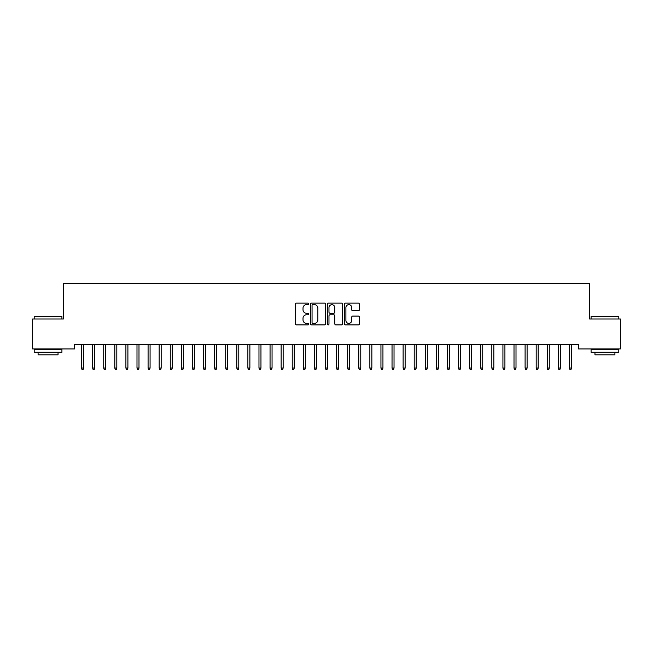 <?xml version="1.0" encoding="UTF-8"?>
<svg xmlns="http://www.w3.org/2000/svg" width="653" height="653" viewBox="0 0 653 653"><rect width="100%" height="100%" fill="white"/><g stroke="black" fill="none" stroke-linecap="round" stroke-linejoin="round"><path stroke-width="0.98" d="M308.755 303.89A0.759 0.759 0 0 0 307.996 303.131L296.429 303.131A1.086 1.086 0 0 0 295.344 304.216L295.344 323.806A1.086 1.086 0 0 0 296.429 324.9L307.996 324.9A0.759 0.759 0 0 0 308.755 324.133A0.759 0.759 0 0 0 307.996 323.374L306.502 323.374A3.485 3.485 0 0 1 303.016 319.888L303.016 318.256A3.485 3.485 0 0 1 306.502 314.779L307.996 314.779A0.759 0.759 0 0 0 308.755 314.011A0.759 0.759 0 0 0 307.996 313.252L306.502 313.252A3.485 3.485 0 0 1 303.016 309.767L303.016 308.134A3.485 3.485 0 0 1 306.502 304.657L307.996 304.657A0.759 0.759 0 0 0 308.755 303.89M358.309 310.804A1.086 1.086 0 0 0 359.395 309.718L359.395 304.216A1.086 1.086 0 0 0 358.309 303.131L345.47 303.131A1.086 1.086 0 0 0 344.376 304.216L344.376 323.806A1.086 1.086 0 0 0 345.47 324.9L358.309 324.9A1.086 1.086 0 0 0 359.395 323.806L359.395 317.17A1.086 1.086 0 0 0 358.309 316.085L352.816 316.085A1.086 1.086 0 0 0 351.722 317.17L351.722 320.46A2.914 2.914 0 0 1 348.816 323.374A2.914 2.914 0 0 1 345.902 320.46L345.902 307.563A2.914 2.914 0 0 1 348.816 304.657A2.914 2.914 0 0 1 351.722 307.563L351.722 309.718A1.086 1.086 0 0 0 352.816 310.804L358.309 310.804M578.542 344.506L74.458 344.506L74.458 348.947L32.65 348.947L32.65 319.007L63.365 319.007L63.365 283.516L589.635 283.516L589.635 319.007L620.35 319.007L620.35 348.947L578.542 348.947L578.542 344.506M325.545 304.216A1.086 1.086 0 0 0 324.459 303.131L311.62 303.131A1.086 1.086 0 0 0 310.526 304.216L310.526 323.806A1.086 1.086 0 0 0 311.62 324.9L324.459 324.9A1.086 1.086 0 0 0 325.545 323.806L325.545 304.216M328.541 303.131L341.38 303.131A1.086 1.086 0 0 1 342.474 304.216L342.474 323.806A1.086 1.086 0 0 1 341.38 324.9L335.887 324.9A1.086 1.086 0 0 1 334.801 323.806L334.801 315.864A1.086 1.086 0 0 0 333.707 314.779L330.067 314.779A1.086 1.086 0 0 0 328.973 315.864L328.973 324.133A0.759 0.759 0 0 1 328.214 324.9A0.759 0.759 0 0 1 327.455 324.133L327.455 304.216A1.086 1.086 0 0 1 328.541 303.131M312.811 304.657A0.759 0.759 0 0 0 312.052 305.416L312.052 322.615A0.759 0.759 0 0 0 312.811 323.374L314.395 323.374A3.485 3.485 0 0 0 317.872 319.888L317.872 308.134A3.485 3.485 0 0 0 314.395 304.657L312.811 304.657M334.801 307.62A2.914 2.914 0 0 0 331.887 304.706A2.914 2.914 0 0 0 328.973 307.62L328.973 312.167A1.086 1.086 0 0 0 330.067 313.252L333.707 313.252A1.086 1.086 0 0 0 334.801 312.167L334.801 307.62M83.543 368.039L83.102 369.484L81.992 369.484L81.552 368.039L83.543 368.039L83.543 344.506M81.552 368.039L81.552 344.506M94.636 368.039L94.195 369.484L93.085 369.484L92.636 368.039L94.636 368.039L94.636 344.506M92.636 368.039L92.636 344.506M105.721 368.039L105.28 369.484L104.17 369.484L103.729 368.039L105.721 368.039L105.721 344.506M103.729 368.039L103.729 344.506M34.201 316.566L61.921 316.566L34.201 316.566L34.201 319.007M61.921 352.269L34.201 352.269L34.201 349.502L61.921 349.502L61.921 352.269M58.044 352.269L58.044 354.824L38.086 354.824L38.086 352.269M591.079 316.566L618.799 316.566L591.079 316.566L591.079 319.007M618.799 352.269L591.079 352.269L591.079 349.502L618.799 349.502L618.799 352.269M614.914 352.269L614.914 354.824L594.956 354.824L594.956 352.269M116.814 368.039L116.373 369.484L115.263 369.484L114.814 368.039L116.814 368.039L116.814 344.506M114.814 368.039L114.814 344.506M127.898 368.039L127.457 369.484L126.347 369.484L125.907 368.039L127.898 368.039L127.898 344.506M125.907 368.039L125.907 344.506M138.991 368.039L138.55 369.484L137.44 369.484L136.991 368.039L138.991 368.039L138.991 344.506M136.991 368.039L136.991 344.506M150.076 368.039L149.635 369.484L148.525 369.484L148.084 368.039L150.076 368.039L150.076 344.506M148.084 368.039L148.084 344.506M161.169 368.039L160.728 369.484L159.618 369.484L159.169 368.039L161.169 368.039L161.169 344.506M159.169 368.039L159.169 344.506M172.253 368.039L171.812 369.484L170.702 369.484L170.262 368.039L172.253 368.039L172.253 344.506M170.262 368.039L170.262 344.506M183.346 368.039L182.905 369.484L181.795 369.484L181.346 368.039L183.346 368.039L183.346 344.506M181.346 368.039L181.346 344.506M194.431 368.039L193.99 369.484L192.88 369.484L192.439 368.039L194.431 368.039L194.431 344.506M192.439 368.039L192.439 344.506M205.524 368.039L205.083 369.484L203.973 369.484L203.524 368.039L205.524 368.039L205.524 344.506M203.524 368.039L203.524 344.506M216.608 368.039L216.167 369.484L215.057 369.484L214.617 368.039L216.608 368.039L216.608 344.506M214.617 368.039L214.617 344.506M227.701 368.039L227.26 369.484L226.15 369.484L225.701 368.039L227.701 368.039L227.701 344.506M225.701 368.039L225.701 344.506M238.786 368.039L238.345 369.484L237.235 369.484L236.794 368.039L238.786 368.039L238.786 344.506M236.794 368.039L236.794 344.506M249.879 368.039L249.43 369.484L248.328 369.484L247.879 368.039L249.879 368.039L249.879 344.506M247.879 368.039L247.879 344.506M260.963 368.039L260.523 369.484L259.412 369.484L258.972 368.039L260.963 368.039L260.963 344.506M258.972 368.039L258.972 344.506M272.056 368.039L271.607 369.484L270.505 369.484L270.056 368.039L272.056 368.039L272.056 344.506M270.056 368.039L270.056 344.506M283.141 368.039L282.7 369.484L281.59 369.484L281.149 368.039L283.141 368.039L283.141 344.506M281.149 368.039L281.149 344.506M294.234 368.039L293.785 369.484L292.683 369.484L292.234 368.039L294.234 368.039L294.234 344.506M292.234 368.039L292.234 344.506M305.318 368.039L304.878 369.484L303.767 369.484L303.327 368.039L305.318 368.039L305.318 344.506M303.327 368.039L303.327 344.506M316.411 368.039L315.962 369.484L314.86 369.484L314.411 368.039L316.411 368.039L316.411 344.506M314.411 368.039L314.411 344.506M327.496 368.039L327.055 369.484L325.945 369.484L325.504 368.039L327.496 368.039L327.496 344.506M325.504 368.039L325.504 344.506M338.589 368.039L338.14 369.484L337.038 369.484L336.589 368.039L338.589 368.039L338.589 344.506M336.589 368.039L336.589 344.506M349.673 368.039L349.233 369.484L348.122 369.484L347.682 368.039L349.673 368.039L349.673 344.506M347.682 368.039L347.682 344.506M360.766 368.039L360.317 369.484L359.215 369.484L358.766 368.039L360.766 368.039L360.766 344.506M358.766 368.039L358.766 344.506M371.851 368.039L371.41 369.484L370.3 369.484L369.859 368.039L371.851 368.039L371.851 344.506M369.859 368.039L369.859 344.506M382.944 368.039L382.495 369.484L381.393 369.484L380.944 368.039L382.944 368.039L382.944 344.506M380.944 368.039L380.944 344.506M394.028 368.039L393.588 369.484L392.477 369.484L392.037 368.039L394.028 368.039L394.028 344.506M392.037 368.039L392.037 344.506M405.121 368.039L404.672 369.484L403.57 369.484L403.121 368.039L405.121 368.039L405.121 344.506M403.121 368.039L403.121 344.506M416.206 368.039L415.765 369.484L414.655 369.484L414.214 368.039L416.206 368.039L416.206 344.506M414.214 368.039L414.214 344.506M427.299 368.039L426.85 369.484L425.74 369.484L425.299 368.039L427.299 368.039L427.299 344.506M425.299 368.039L425.299 344.506M438.383 368.039L437.943 369.484L436.833 369.484L436.392 368.039L438.383 368.039L438.383 344.506M436.392 368.039L436.392 344.506M449.476 368.039L449.027 369.484L447.917 369.484L447.476 368.039L449.476 368.039L449.476 344.506M447.476 368.039L447.476 344.506M460.561 368.039L460.12 369.484L459.01 369.484L458.569 368.039L460.561 368.039L460.561 344.506M458.569 368.039L458.569 344.506M471.654 368.039L471.205 369.484L470.095 369.484L469.654 368.039L471.654 368.039L471.654 344.506M469.654 368.039L469.654 344.506M482.738 368.039L482.298 369.484L481.188 369.484L480.747 368.039L482.738 368.039L482.738 344.506M480.747 368.039L480.747 344.506M493.831 368.039L493.382 369.484L492.272 369.484L491.831 368.039L493.831 368.039L493.831 344.506M491.831 368.039L491.831 344.506M504.916 368.039L504.475 369.484L503.365 369.484L502.924 368.039L504.916 368.039L504.916 344.506M502.924 368.039L502.924 344.506M516.009 368.039L515.56 369.484L514.45 369.484L514.009 368.039L516.009 368.039L516.009 344.506M514.009 368.039L514.009 344.506M527.093 368.039L526.653 369.484L525.543 369.484L525.102 368.039L527.093 368.039L527.093 344.506M525.102 368.039L525.102 344.506M538.186 368.039L537.737 369.484L536.627 369.484L536.186 368.039L538.186 368.039L538.186 344.506M536.186 368.039L536.186 344.506M549.271 368.039L548.83 369.484L547.72 369.484L547.279 368.039L549.271 368.039L549.271 344.506M547.279 368.039L547.279 344.506M560.364 368.039L559.915 369.484L558.805 369.484L558.364 368.039L560.364 368.039L560.364 344.506M558.364 368.039L558.364 344.506M571.448 368.039L571.008 369.484L569.898 369.484L569.457 368.039L571.448 368.039L571.448 344.506M569.457 368.039L569.457 344.506M61.921 319.007L61.921 316.566M55.603 349.502L55.603 348.947M40.527 349.502L40.527 348.947M618.799 319.007L618.799 316.566M612.473 349.502L612.473 348.947M597.397 349.502L597.397 348.947"/></g></svg>
